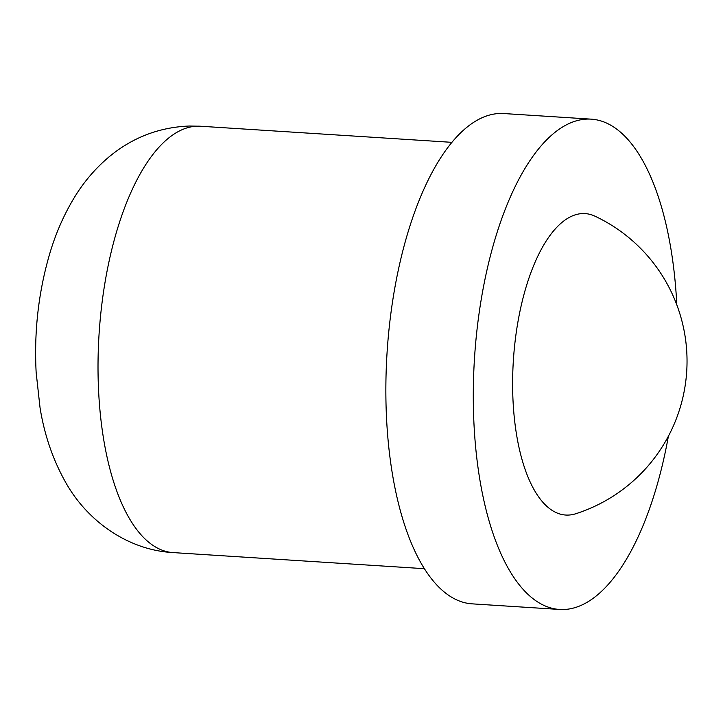 <?xml version="1.0" encoding="UTF-8"?>
<svg xmlns="http://www.w3.org/2000/svg" width="723" height="723" viewBox="0 0 723 723"><rect width="100%" height="100%" fill="white"/><g stroke="black" fill="none" stroke-linecap="round" stroke-linejoin="round"><path stroke-width="1.08" d="M568.025 515.083A151.053 62.16 -86.3 0 1 513.059 365.856A151.053 62.16 -86.3 0 1 594.83 216.123A160.217 160.217 0 0 1 575.77 513.746A151.053 62.16 -86.3 0 1 568.025 515.083M676.809 304.844A245.657 101.093 93.7 0 0 591.107 119.141L503.669 113.538A245.657 101.093 93.7 0 0 386.579 361.229A245.657 101.093 93.7 0 0 472.273 603.859L559.701 609.462A245.657 101.093 93.7 0 0 668.395 436.204M591.107 119.141A245.657 101.093 93.7 0 0 474.008 366.823A245.657 101.093 93.7 0 0 559.701 609.462M173.159 552.598C127.989 550.185 87.04 521.048 65.305 481.762C52.743 459.241 44.32 434.55 40.036 407.691L36.15 372.499C33.963 330.935 38.644 290.836 50.176 252.191C56.096 232.607 64.103 214.46 74.207 197.741C83.624 182.16 95.237 168.531 109.046 156.873C132.426 137.497 159.196 127.212 189.372 126.019L200.47 126.236A213.619 87.908 93.7 0 0 197.243 126.173A213.619 87.908 93.7 0 0 98.644 341.608A213.619 87.908 93.7 0 0 173.159 552.598L424.5 568.694M200.47 126.236L451.803 142.332"/></g></svg>
